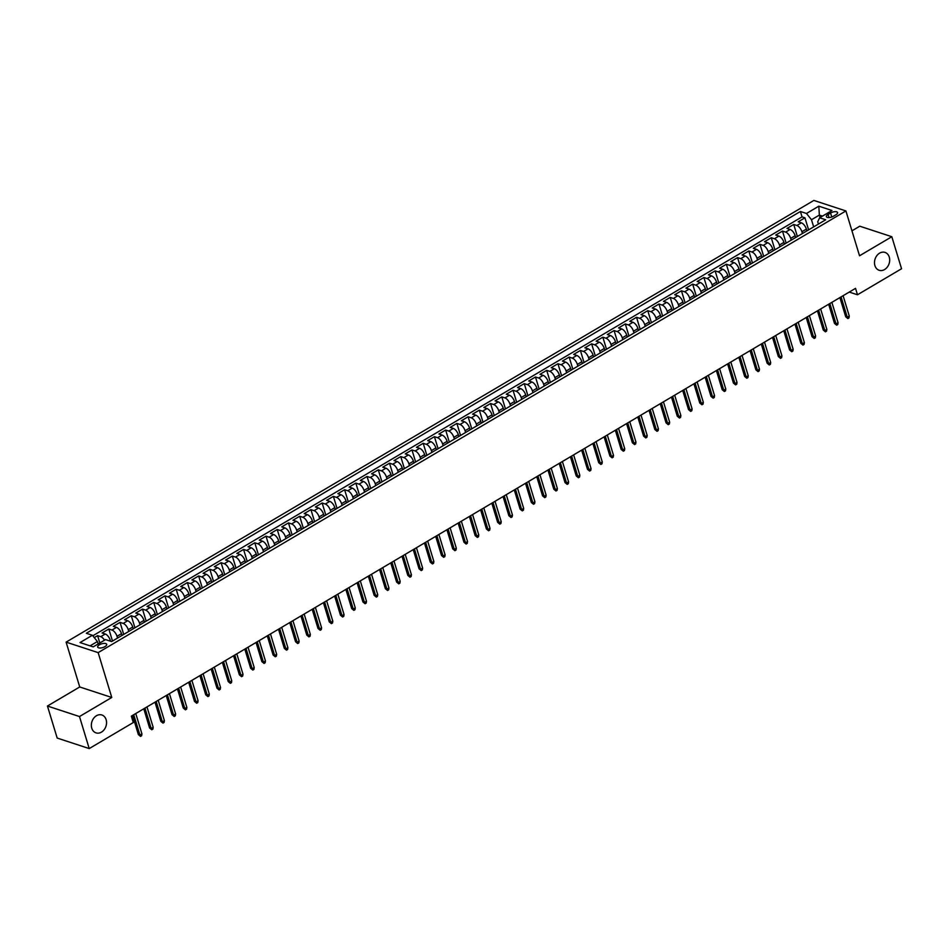 <?xml version="1.0" encoding="UTF-8"?>
<svg xmlns="http://www.w3.org/2000/svg" width="949" height="949" viewBox="0 0 949 949"><rect width="100%" height="100%" fill="white"/><g stroke="black" fill="none" stroke-linecap="round" stroke-linejoin="round"><path stroke-width="1.42" d="M106.134 719.686A9.407 7.39 -71.8 0 1 104.165 729.686A9.407 7.39 -71.8 0 1 96.015 732.877A9.407 7.39 -71.8 0 1 91.768 728.18A9.407 7.39 -71.8 0 1 93.737 718.179A9.407 7.39 -71.8 0 1 101.887 714.988A9.407 7.39 -71.8 0 1 106.134 719.686M889.272 257.108A9.407 7.39 -71.8 0 1 887.291 267.096A9.407 7.39 -71.8 0 1 879.154 270.287A9.407 7.39 -71.8 0 1 874.907 265.59A9.407 7.39 -71.8 0 1 876.876 255.601A9.407 7.39 -71.8 0 1 885.026 252.41A9.407 7.39 -71.8 0 1 889.272 257.108M104.959 646.613A4.709 1.945 -16.9 0 0 106.691 644.335A4.709 1.945 -16.9 0 0 103.939 643.41A4.709 1.945 -16.9 0 0 99.42 644.798A4.709 1.945 -16.9 0 0 97.688 647.076A4.709 1.945 -16.9 0 0 100.452 648.001A4.709 1.945 -16.9 0 0 104.959 646.613M47.45 706.032L79.491 716.542L111.768 697.468L79.728 686.969L47.45 706.032L57.177 738.061L89.218 748.571L133.287 722.545L131.342 716.139L855.535 288.366L857.481 294.771L901.55 268.745L891.823 236.716L859.782 226.206L851.953 230.821M79.728 686.969L66.11 642.129L813.874 200.429L845.915 210.939L98.15 652.627L66.11 642.129M806.923 230.868L806.389 229.089A5.884 2.717 -120.6 0 0 801.371 222.837L798.204 221.793L804.942 217.819L808.607 229.86A5.884 2.717 -120.6 0 0 808.501 229.931M802.439 233.513L801.905 231.746A5.884 2.717 -120.6 0 0 796.875 225.482L793.72 224.45L797.374 236.491A5.884 2.717 59.4 0 1 797.492 236.431M793.72 224.45L786.982 228.424L790.137 229.468A5.884 2.717 -120.6 0 1 795.167 235.732L795.701 237.499M784.467 244.13L783.933 242.363A5.884 2.717 -120.6 0 0 778.915 236.099L775.748 235.055L782.486 231.082L786.152 243.134A5.884 2.717 59.4 0 1 786.27 243.063M773.245 250.761L772.711 248.994A5.884 2.717 -120.6 0 0 767.682 242.73L764.526 241.698L771.264 237.713L774.918 249.765A5.884 2.717 59.4 0 1 775.036 249.694M762.011 257.393L761.478 255.625A5.884 2.717 -120.6 0 0 756.46 249.362L753.304 248.33L760.03 244.344L763.696 256.396A5.884 2.717 59.4 0 1 763.815 256.337M750.789 264.024L750.256 262.256A5.884 2.717 -120.6 0 0 745.226 255.993L742.071 254.961L748.808 250.975L752.462 263.027M739.568 270.655L739.022 268.887A5.884 2.717 -120.6 0 0 734.004 262.624L730.849 261.592L737.575 257.606L741.24 269.658A5.884 2.717 59.4 0 1 741.359 269.599M728.334 277.286L727.8 275.518A5.884 2.717 -120.6 0 0 722.77 269.255L719.615 268.223L726.353 264.237L730.006 276.289A5.884 2.717 59.4 0 1 730.125 276.23M717.112 283.917L716.566 282.15A5.884 2.717 -120.6 0 0 711.548 275.886L708.393 274.854L715.119 270.868L718.784 282.921A5.884 2.717 59.4 0 1 718.903 282.861M705.878 290.548L705.344 288.781A5.884 2.717 -120.6 0 0 700.315 282.517L697.159 281.485L703.897 277.511L707.551 289.552A5.884 2.717 59.4 0 1 707.669 289.492M694.656 297.179L694.11 295.412A5.884 2.717 -120.6 0 0 689.093 289.148L685.937 288.116L692.663 284.142L696.329 296.183A5.884 2.717 59.4 0 1 696.447 296.124M683.422 303.81L682.889 302.043A5.884 2.717 -120.6 0 0 677.859 295.791L674.703 294.748L681.441 290.774L685.095 302.814A5.884 2.717 59.4 0 1 685.214 302.755M672.2 310.442L671.655 308.674A5.884 2.717 -120.6 0 0 666.637 302.423L663.481 301.379L670.208 297.405L673.873 309.445A5.884 2.717 59.4 0 1 673.992 309.386M660.967 317.085L660.433 315.305A5.884 2.717 -120.6 0 0 655.415 309.054L652.248 308.01L658.986 304.036L662.639 316.076A5.884 2.717 59.4 0 1 662.758 316.017M649.745 323.716L649.199 321.948A5.884 2.717 -120.6 0 0 644.181 315.685L641.026 314.641L647.752 310.667L651.417 322.707A5.884 2.717 59.4 0 1 651.536 322.648M638.511 330.347L637.977 328.579A5.884 2.717 -120.6 0 0 632.959 322.316L629.792 321.272L636.53 317.298L640.195 329.35A5.884 2.717 59.4 0 1 640.302 329.279M627.289 336.978L626.743 335.211A5.884 2.717 -120.6 0 0 621.725 328.947L618.57 327.915L625.296 323.929L628.962 335.982A5.884 2.717 59.4 0 1 629.08 335.91M616.055 343.609L615.521 341.842A5.884 2.717 -120.6 0 0 610.504 335.578L607.336 334.546L614.074 330.56L617.74 342.613A5.884 2.717 59.4 0 1 617.846 342.553M604.833 350.24L604.288 348.473A5.884 2.717 -120.6 0 0 599.27 342.209L596.114 341.177L602.852 337.192L606.506 349.244A5.884 2.717 59.4 0 1 606.625 349.185M593.6 356.871L593.066 355.104A5.884 2.717 -120.6 0 0 588.048 348.841L584.881 347.808L591.618 343.823L595.284 355.875A5.884 2.717 59.4 0 1 595.391 355.816M582.378 363.503L581.832 361.735A5.884 2.717 -120.6 0 0 576.814 355.472L573.659 354.44L580.397 350.454L584.05 362.506A5.884 2.717 59.4 0 1 584.169 362.447M571.144 370.134L570.61 368.366A5.884 2.717 -120.6 0 0 565.592 362.103L562.425 361.071L569.163 357.085L572.828 369.137A5.884 2.717 59.4 0 1 572.935 369.078M559.922 376.765L559.376 374.997A5.884 2.717 -120.6 0 0 554.358 368.734L551.203 367.702L557.941 363.728L561.594 375.768A5.884 2.717 59.4 0 1 561.713 375.709M548.688 383.396L548.154 381.628A5.884 2.717 -120.6 0 0 543.136 375.365L539.969 374.333L546.707 370.359L550.373 382.4A5.884 2.717 59.4 0 1 550.479 382.34M537.466 390.027L536.92 388.26A5.884 2.717 -120.6 0 0 531.903 382.008L528.747 380.964L535.485 376.99L539.139 389.031A5.884 2.717 59.4 0 1 539.257 388.971M526.232 396.658L525.699 394.891A5.884 2.717 -120.6 0 0 520.681 388.639L517.513 387.595L524.251 383.621L527.917 395.662A5.884 2.717 59.4 0 1 528.024 395.603M515.01 403.301L514.465 401.522A5.884 2.717 -120.6 0 0 509.447 395.27L506.292 394.226L513.029 390.253L516.683 402.293A5.884 2.717 59.4 0 1 516.802 402.234M503.777 409.932L503.243 408.165A5.884 2.717 -120.6 0 0 498.225 401.901L495.058 400.858L501.796 396.884L505.461 408.924A5.884 2.717 59.4 0 1 505.568 408.865M492.555 416.564L492.009 414.796A5.884 2.717 -120.6 0 0 486.991 408.533L483.836 407.489L490.574 403.515L494.227 415.555A5.884 2.717 59.4 0 1 494.346 415.496M481.321 423.195L480.787 421.427A5.884 2.717 -120.6 0 0 475.769 415.164L472.602 414.132L479.34 410.146L483.005 422.198A5.884 2.717 59.4 0 1 483.112 422.127M470.099 429.826L469.553 428.058A5.884 2.717 -120.6 0 0 464.536 421.795L461.38 420.763L468.118 416.777L471.772 428.829A5.884 2.717 59.4 0 1 471.89 428.77M458.865 436.457L458.331 434.689A5.884 2.717 -120.6 0 0 453.314 428.426L450.146 427.394L456.884 423.408L460.55 435.461A5.884 2.717 59.4 0 1 460.656 435.401M447.643 443.088L447.098 441.321A5.884 2.717 -120.6 0 0 442.08 435.057L438.924 434.025L445.662 430.039L449.316 442.092A5.884 2.717 59.4 0 1 449.435 442.032M436.41 449.719L435.876 447.952A5.884 2.717 -120.6 0 0 430.858 441.688L427.691 440.656L434.428 436.67L438.094 448.723A5.884 2.717 59.4 0 1 438.201 448.663M425.188 456.35L424.642 454.583A5.884 2.717 -120.6 0 0 419.624 448.319L416.469 447.287L423.207 443.302L426.86 455.354A5.884 2.717 59.4 0 1 426.979 455.295M413.954 462.982L413.42 461.214A5.884 2.717 -120.6 0 0 408.402 454.951L405.235 453.919L411.973 449.945L415.638 461.985A5.884 2.717 59.4 0 1 415.745 461.926M402.732 469.613L402.186 467.845A5.884 2.717 -120.6 0 0 397.168 461.582L394.013 460.55L400.751 456.576L404.404 468.616A5.884 2.717 59.4 0 1 404.523 468.557M391.498 476.244L390.964 474.476A5.884 2.717 -120.6 0 0 385.946 468.213L382.779 467.181L389.517 463.207L393.183 475.247A5.884 2.717 59.4 0 1 393.289 475.188M380.276 482.875L379.73 481.107A5.884 2.717 -120.6 0 0 374.713 474.856L371.557 473.812L378.295 469.838L381.949 481.878A5.884 2.717 59.4 0 1 382.067 481.819M369.042 489.518L368.509 487.739A5.884 2.717 -120.6 0 0 363.491 481.487L360.323 480.443L367.061 476.469L370.727 488.51A5.884 2.717 59.4 0 1 370.834 488.45M357.82 496.149L357.275 494.37A5.884 2.717 -120.6 0 0 352.257 488.118L349.102 487.074L355.839 483.1L359.493 495.141A5.884 2.717 59.4 0 1 359.612 495.081M346.587 502.78L346.053 501.013A5.884 2.717 -120.6 0 0 341.035 494.749L337.868 493.705L344.606 489.731L348.271 501.772A5.884 2.717 59.4 0 1 348.378 501.713M335.365 509.411L334.819 507.644A5.884 2.717 -120.6 0 0 329.801 501.38L326.646 500.337L333.384 496.363L337.037 508.415A5.884 2.717 59.4 0 1 337.156 508.344M324.131 516.042L323.597 514.275A5.884 2.717 -120.6 0 0 318.579 508.012L315.412 506.98L322.15 502.994L325.815 515.046A5.884 2.717 59.4 0 1 325.922 514.987M312.909 522.674L312.363 520.906A5.884 2.717 -120.6 0 0 307.346 514.643L304.19 513.611L310.928 509.625L314.582 521.677A5.884 2.717 59.4 0 1 314.7 521.618M301.675 529.305L301.141 527.537A5.884 2.717 -120.6 0 0 296.124 521.274L292.956 520.242L299.694 516.256L303.36 528.308A5.884 2.717 59.4 0 1 303.466 528.249M290.453 535.936L289.92 534.168A5.884 2.717 -120.6 0 0 284.89 527.905L281.734 526.873L288.472 522.887L292.126 534.939A5.884 2.717 59.4 0 1 292.245 534.88M279.22 542.567L278.686 540.8A5.884 2.717 -120.6 0 0 273.668 534.536L270.501 533.504L277.238 529.518L280.904 541.571A5.884 2.717 59.4 0 1 281.011 541.511M267.998 549.198L267.464 547.431A5.884 2.717 -120.6 0 0 262.434 541.167L259.279 540.135L266.017 536.149L269.67 548.202A5.884 2.717 59.4 0 1 269.789 548.142M256.764 555.829L256.23 554.062A5.884 2.717 -120.6 0 0 251.212 547.798L248.045 546.766L254.783 542.792L258.448 554.833A5.884 2.717 59.4 0 1 258.567 554.774M245.542 562.46L245.008 560.693A5.884 2.717 -120.6 0 0 239.978 554.43L236.823 553.397L243.561 549.424L247.215 561.464A5.884 2.717 59.4 0 1 247.333 561.405M234.308 569.092L233.774 567.324A5.884 2.717 -120.6 0 0 228.756 561.073L225.589 560.029L232.327 556.055L235.993 568.095A5.884 2.717 59.4 0 1 236.111 568.036M223.086 575.723L222.552 573.955A5.884 2.717 -120.6 0 0 217.523 567.704L214.367 566.66L221.105 562.686L224.759 574.726A5.884 2.717 59.4 0 1 224.877 574.667M211.852 582.366L211.319 580.586A5.884 2.717 -120.6 0 0 206.301 574.335L203.133 573.291L209.871 569.317L213.537 581.357A5.884 2.717 59.4 0 1 213.655 581.298M200.63 588.997L200.097 587.229A5.884 2.717 -120.6 0 0 195.067 580.966L191.912 579.922L198.649 575.948L202.303 587.989A5.884 2.717 59.4 0 1 202.422 587.929M189.397 595.628L188.863 593.86A5.884 2.717 -120.6 0 0 183.845 587.597L180.678 586.553L187.416 582.579L191.081 594.632A5.884 2.717 59.4 0 1 191.2 594.56M178.175 602.259L177.641 600.492A5.884 2.717 -120.6 0 0 172.611 594.228L169.456 593.196L176.194 589.21L179.847 601.263A5.884 2.717 59.4 0 1 179.966 601.192M166.941 608.89L166.407 607.123A5.884 2.717 -120.6 0 0 161.389 600.859L158.222 599.827L164.96 595.842L168.625 607.894A5.884 2.717 59.4 0 1 168.744 607.834M155.719 615.521L155.185 613.754A5.884 2.717 -120.6 0 0 150.156 607.49L147 606.458L153.738 602.473L157.392 614.525A5.884 2.717 59.4 0 1 157.51 614.466M144.485 622.153L143.951 620.385A5.884 2.717 -120.6 0 0 138.934 614.122L135.766 613.09L142.504 609.104L146.17 621.156A5.884 2.717 59.4 0 1 146.288 621.097M133.263 628.784L132.73 627.016A5.884 2.717 -120.6 0 0 127.7 620.753L124.544 619.721L131.282 615.735L134.936 627.787A5.884 2.717 59.4 0 1 135.055 627.728M122.03 635.415L121.496 633.647A5.884 2.717 -120.6 0 0 116.478 627.384L113.311 626.352L120.049 622.366L123.714 634.418A5.884 2.717 59.4 0 1 123.833 634.359M110.559 641.227L110.274 640.278A5.884 2.717 -120.6 0 0 105.244 634.015L102.089 632.983L108.827 629.009L112.48 641.049A5.884 2.717 59.4 0 1 112.599 640.99M830.553 213.015L828.074 214.474A4.555 1.886 -16.9 0 0 826.401 216.68A4.555 1.886 -16.9 0 0 829.07 217.57A4.555 1.886 -16.9 0 0 833.447 216.23L835.915 214.771A4.555 1.886 -16.9 0 0 837.587 212.564A4.555 1.886 -16.9 0 0 834.918 211.674A4.555 1.886 -16.9 0 0 830.553 213.015L831.763 217.013M820.09 217.523L819.355 215.091L811.49 219.729L806.472 213.478L800.41 211.485L86.323 633.28L92.385 635.272L80.036 642.568L93.192 646.886L105.553 639.59L111.614 641.571L825.701 219.777L819.639 217.784L817.73 221.781L818.429 224.071M806.472 213.478L818.821 206.182L831.988 210.5L819.639 217.784M117.546 638.072L117.012 636.304L121.496 633.647M128.767 631.441L128.234 629.673L132.73 627.016M140.001 624.81L139.467 623.042L143.951 620.385M151.223 618.179L150.689 616.399L155.185 613.754M162.457 611.536L161.911 609.768L166.407 607.123M173.679 604.904L173.145 603.137L177.641 600.492M184.913 598.273L184.367 596.506L188.863 593.86M196.135 591.642L195.601 589.875L200.097 587.229M207.368 585.011L206.823 583.244L211.319 580.586M218.59 578.38L218.056 576.612L222.552 573.955M229.824 571.749L229.278 569.981L233.774 567.324M241.046 565.118L240.512 563.35L245.008 560.693M252.28 558.486L251.734 556.719L256.23 554.062M263.502 551.855L262.968 550.088L267.464 547.431M274.736 545.224L274.19 543.457L278.686 540.8M285.957 538.593L285.424 536.826L289.92 534.168M297.191 531.962L296.646 530.194L301.141 527.537M308.413 525.331L307.879 523.551L312.363 520.906M319.647 518.688L319.101 516.92L323.597 514.275M330.869 512.057L330.335 510.289L334.819 507.644M342.103 505.426L341.557 503.658L346.053 501.013M353.325 498.794L352.791 497.027L357.275 494.37M364.558 492.163L364.013 490.396L368.509 487.739M375.78 485.532L375.246 483.765L379.73 481.107M387.014 478.901L386.468 477.133L390.964 474.476M398.236 472.27L397.702 470.502L402.186 467.845M409.47 465.639L408.924 463.871L413.42 461.214M420.692 459.008L420.158 457.24L424.642 454.583M431.925 452.376L431.38 450.609L435.876 447.952M443.147 445.745L442.614 443.978L447.098 441.321M454.381 439.114L453.836 437.335L458.331 434.689M465.603 432.471L465.069 430.704L469.553 428.058M476.837 425.84L476.291 424.073L480.787 421.427M488.059 419.209L487.525 417.441L492.009 414.796M499.293 412.578L498.747 410.81L503.243 408.165M510.515 405.947L509.981 404.179L514.465 401.522M521.748 399.315L521.203 397.548L525.699 394.891M532.97 392.684L532.436 390.917L536.92 388.26M544.204 386.053L543.658 384.286L548.154 381.628M555.426 379.422L554.892 377.655L559.376 374.997M566.66 372.791L566.114 371.023L570.61 368.366M577.882 366.16L577.348 364.392L581.832 361.735M589.115 359.529L588.57 357.761L593.066 355.104M600.337 352.898L599.804 351.118L604.288 348.473M611.559 346.255L611.026 344.487L615.521 341.842M622.793 339.623L622.259 337.856L626.743 335.211M634.015 332.992L633.481 331.225L637.977 328.579M645.249 326.361L644.715 324.594L649.199 321.948M656.471 319.73L655.937 317.962L660.433 315.305M667.705 313.099L667.171 311.331L671.655 308.674M678.926 306.468L678.393 304.7L682.889 302.043M690.16 299.837L689.626 298.069L694.11 295.412M701.382 293.205L700.848 291.438L705.344 288.781M712.616 286.574L712.082 284.807L716.566 282.15M723.838 279.943L723.304 278.176L727.8 275.518M735.072 273.312L734.538 271.544L739.022 268.887M746.294 266.681L745.76 264.901L750.256 262.256M757.527 260.05L756.994 258.27L761.478 255.625M768.749 253.407L768.216 251.639L772.711 248.994M779.983 246.776L779.449 245.008L783.933 242.363M791.205 240.144L790.671 238.377L795.167 235.732M804.942 217.819L802.047 216.87L92.812 635.794M104.52 640.195A5.884 2.717 59.4 0 0 100.76 636.672L97.593 635.64L94.259 637.609M108.827 629.009L111.982 630.041A5.884 2.717 59.4 0 1 117.012 636.304M120.049 622.366L123.216 623.41A5.884 2.717 59.4 0 1 128.234 629.673M131.282 615.735L134.438 616.779A5.884 2.717 59.4 0 1 139.467 623.042M142.504 609.104L145.672 610.148A5.884 2.717 59.4 0 1 150.689 616.399M153.738 602.473L156.893 603.517A5.884 2.717 59.4 0 1 161.911 609.768M164.96 595.842L168.127 596.885A5.884 2.717 59.4 0 1 173.145 603.137M176.194 589.21L179.349 590.242A5.884 2.717 59.4 0 1 184.367 596.506M187.416 582.579L190.583 583.611A5.884 2.717 59.4 0 1 195.601 589.875M198.649 575.948L201.805 576.98A5.884 2.717 59.4 0 1 206.823 583.244M209.871 569.317L213.039 570.349A5.884 2.717 59.4 0 1 218.056 576.612M221.105 562.686L224.261 563.718A5.884 2.717 59.4 0 1 229.278 569.981M232.327 556.055L235.494 557.087A5.884 2.717 59.4 0 1 240.512 563.35M243.561 549.424L246.716 550.456A5.884 2.717 59.4 0 1 251.734 556.719M254.783 542.792L257.95 543.824A5.884 2.717 59.4 0 1 262.968 550.088M266.017 536.149L269.172 537.193A5.884 2.717 59.4 0 1 274.19 543.457M277.238 529.518L280.406 530.562A5.884 2.717 59.4 0 1 285.424 536.826M288.472 522.887L291.628 523.931A5.884 2.717 59.4 0 1 296.646 530.194M299.694 516.256L302.861 517.3A5.884 2.717 59.4 0 1 307.879 523.551M310.928 509.625L314.083 510.669A5.884 2.717 59.4 0 1 319.101 516.92M322.15 502.994L325.317 504.026A5.884 2.717 59.4 0 1 330.335 510.289M333.384 496.363L336.539 497.395A5.884 2.717 59.4 0 1 341.557 503.658M344.606 489.731L347.773 490.763A5.884 2.717 59.4 0 1 352.791 497.027M355.839 483.1L358.995 484.132A5.884 2.717 59.4 0 1 364.013 490.396M367.061 476.469L370.229 477.501A5.884 2.717 59.4 0 1 375.246 483.765M378.295 469.838L381.451 470.87A5.884 2.717 59.4 0 1 386.468 477.133M389.517 463.207L392.684 464.239A5.884 2.717 59.4 0 1 397.702 470.502M400.751 456.576L403.906 457.608A5.884 2.717 59.4 0 1 408.924 463.871M411.973 449.945L415.14 450.977A5.884 2.717 59.4 0 1 420.158 457.24M423.207 443.302L426.362 444.346A5.884 2.717 59.4 0 1 431.38 450.609M434.428 436.67L437.596 437.714A5.884 2.717 59.4 0 1 442.614 443.978M445.662 430.039L448.818 431.083A5.884 2.717 59.4 0 1 453.836 437.335M456.884 423.408L460.051 424.452A5.884 2.717 59.4 0 1 465.069 430.704M468.118 416.777L471.273 417.821A5.884 2.717 59.4 0 1 476.291 424.073M479.34 410.146L482.507 411.178A5.884 2.717 59.4 0 1 487.525 417.441M490.574 403.515L493.729 404.547A5.884 2.717 59.4 0 1 498.747 410.81M501.796 396.884L504.963 397.916A5.884 2.717 59.4 0 1 509.981 404.179M513.029 390.253L516.185 391.285A5.884 2.717 59.4 0 1 521.203 397.548M524.251 383.621L527.407 384.653A5.884 2.717 59.4 0 1 532.436 390.917M535.485 376.99L538.641 378.022A5.884 2.717 59.4 0 1 543.658 384.286M546.707 370.359L549.862 371.391A5.884 2.717 59.4 0 1 554.892 377.655M557.941 363.728L561.096 364.76A5.884 2.717 59.4 0 1 566.114 371.023M569.163 357.085L572.318 358.129A5.884 2.717 59.4 0 1 577.348 364.392M580.397 350.454L583.552 351.498A5.884 2.717 59.4 0 1 588.57 357.761M591.618 343.823L594.774 344.867A5.884 2.717 59.4 0 1 599.804 351.118M602.852 337.192L606.008 338.235A5.884 2.717 59.4 0 1 611.026 344.487M614.074 330.56L617.23 331.604A5.884 2.717 59.4 0 1 622.259 337.856M625.296 323.929L628.463 324.961A5.884 2.717 59.4 0 1 633.481 331.225M636.53 317.298L639.685 318.33A5.884 2.717 59.4 0 1 644.715 324.594M647.752 310.667L650.919 311.699A5.884 2.717 59.4 0 1 655.937 317.962M658.986 304.036L662.141 305.068A5.884 2.717 59.4 0 1 667.171 311.331M670.208 297.405L673.375 298.437A5.884 2.717 59.4 0 1 678.393 304.7M681.441 290.774L684.597 291.806A5.884 2.717 59.4 0 1 689.626 298.069M692.663 284.142L695.831 285.175A5.884 2.717 59.4 0 1 700.848 291.438M703.897 277.511L707.052 278.543A5.884 2.717 59.4 0 1 712.082 284.807M715.119 270.868L718.286 271.912A5.884 2.717 59.4 0 1 723.304 278.176M726.353 264.237L729.508 265.281A5.884 2.717 59.4 0 1 734.538 271.544M737.575 257.606L740.742 258.65A5.884 2.717 59.4 0 1 745.76 264.901M748.808 250.975L751.964 252.019A5.884 2.717 59.4 0 1 756.994 258.27M760.03 244.344L763.198 245.388A5.884 2.717 59.4 0 1 768.216 251.639M771.264 237.713L774.42 238.745A5.884 2.717 59.4 0 1 779.449 245.008M782.486 231.082L785.653 232.114A5.884 2.717 59.4 0 1 790.671 238.377M808.726 229.8A5.884 2.717 -120.6 0 0 808.607 229.86L813.103 227.214A5.884 2.717 -120.6 0 1 813.21 227.155M813.661 226.882L811.49 219.729M79.491 716.542L89.218 748.571M111.768 697.468L98.15 652.627M845.915 210.939L859.533 255.779L891.823 236.716M849.26 292.078L857.481 294.771M822.475 216.111L819.355 215.091L818.821 206.182M98.15 643.956L97.403 641.536L90.084 645.854M802.047 216.87L800.41 211.485M97.593 635.64L99.823 642.971M801.988 233.786A5.884 2.717 -120.6 0 0 801.869 233.845L797.374 236.491A5.884 2.717 59.4 0 0 797.267 236.562M790.754 240.417A5.884 2.717 -120.6 0 0 790.647 240.477L786.152 243.122A5.884 2.717 59.4 0 0 786.045 243.193M779.532 247.048A5.884 2.717 -120.6 0 0 779.414 247.108L774.93 249.765A5.884 2.717 59.4 0 0 774.811 249.836M768.299 253.68A5.884 2.717 -120.6 0 0 768.192 253.739L763.696 256.396A5.884 2.717 59.4 0 0 763.589 256.467M757.077 260.311A5.884 2.717 -120.6 0 0 756.958 260.37L752.474 263.027A5.884 2.717 59.4 0 1 752.581 262.968M745.843 266.942A5.884 2.717 -120.6 0 0 745.736 267.001L741.24 269.658A5.884 2.717 59.4 0 0 741.133 269.73M734.621 273.573A5.884 2.717 -120.6 0 0 734.502 273.632L730.018 276.289A5.884 2.717 59.4 0 0 729.9 276.361M723.387 280.204A5.884 2.717 -120.6 0 0 723.28 280.263L718.784 282.921A5.884 2.717 59.4 0 0 718.678 282.992M712.165 286.835A5.884 2.717 -120.6 0 0 712.047 286.895L707.563 289.552A5.884 2.717 59.4 0 0 707.444 289.623M700.931 293.466A5.884 2.717 -120.6 0 0 700.825 293.526L696.329 296.183A5.884 2.717 59.4 0 0 696.222 296.254M689.709 300.098A5.884 2.717 -120.6 0 0 689.591 300.169L685.107 302.814A5.884 2.717 59.4 0 0 684.988 302.885M678.476 306.741A5.884 2.717 -120.6 0 0 678.369 306.8L673.873 309.445A5.884 2.717 59.4 0 0 673.766 309.516M667.254 313.372A5.884 2.717 -120.6 0 0 667.135 313.431L662.651 316.076A5.884 2.717 59.4 0 0 662.532 316.147M656.02 320.003A5.884 2.717 -120.6 0 0 655.913 320.062L651.417 322.707A5.884 2.717 59.4 0 0 651.311 322.779M644.798 326.634A5.884 2.717 -120.6 0 0 644.679 326.693L640.195 329.339A5.884 2.717 59.4 0 0 640.077 329.41M633.564 333.265A5.884 2.717 -120.6 0 0 633.457 333.324L628.962 335.982A5.884 2.717 59.4 0 0 628.855 336.053M622.342 339.896A5.884 2.717 -120.6 0 0 622.224 339.956L617.74 342.613A5.884 2.717 59.4 0 0 617.633 342.684M611.109 346.527A5.884 2.717 -120.6 0 0 611.002 346.587L606.506 349.244A5.884 2.717 59.4 0 0 606.399 349.315M599.887 353.158A5.884 2.717 -120.6 0 0 599.768 353.218L595.284 355.875A5.884 2.717 59.4 0 0 595.177 355.946M588.653 359.79A5.884 2.717 -120.6 0 0 588.546 359.849L584.05 362.506A5.884 2.717 59.4 0 0 583.943 362.577M577.431 366.421A5.884 2.717 -120.6 0 0 577.312 366.48L572.828 369.137A5.884 2.717 59.4 0 0 572.721 369.208M566.197 373.052A5.884 2.717 -120.6 0 0 566.09 373.111L561.594 375.768A5.884 2.717 59.4 0 0 561.488 375.84M554.975 379.683A5.884 2.717 -120.6 0 0 554.857 379.742L550.373 382.4A5.884 2.717 59.4 0 0 550.266 382.471M543.741 386.314A5.884 2.717 -120.6 0 0 543.635 386.385L539.139 389.031A5.884 2.717 59.4 0 0 539.032 389.102M532.519 392.957A5.884 2.717 -120.6 0 0 532.401 393.016L527.917 395.662A5.884 2.717 59.4 0 0 527.81 395.733M521.286 399.588A5.884 2.717 -120.6 0 0 521.179 399.648L516.683 402.293A5.884 2.717 59.4 0 0 516.576 402.364M510.064 406.219A5.884 2.717 -120.6 0 0 509.945 406.279L505.461 408.924A5.884 2.717 59.4 0 0 505.354 408.995M498.83 412.851A5.884 2.717 -120.6 0 0 498.723 412.91L494.227 415.555A5.884 2.717 59.4 0 0 494.121 415.626M487.608 419.482A5.884 2.717 -120.6 0 0 487.489 419.541L483.005 422.198A5.884 2.717 59.4 0 0 482.899 422.269M476.374 426.113A5.884 2.717 -120.6 0 0 476.268 426.172L471.772 428.829A5.884 2.717 59.4 0 0 471.665 428.901M465.152 432.744A5.884 2.717 -120.6 0 0 465.034 432.803L460.55 435.461A5.884 2.717 59.4 0 0 460.443 435.532M453.919 439.375A5.884 2.717 -120.6 0 0 453.812 439.434L449.316 442.092A5.884 2.717 59.4 0 0 449.209 442.163M442.697 446.006A5.884 2.717 -120.6 0 0 442.578 446.066L438.094 448.723A5.884 2.717 59.4 0 0 437.987 448.794M431.463 452.637A5.884 2.717 -120.6 0 0 431.356 452.697L426.86 455.354A5.884 2.717 59.4 0 0 426.753 455.425M420.241 459.269A5.884 2.717 -120.6 0 0 420.122 459.328L415.638 461.985A5.884 2.717 59.4 0 0 415.532 462.056M409.019 465.9A5.884 2.717 -120.6 0 0 408.9 465.959L404.404 468.616A5.884 2.717 59.4 0 0 404.298 468.687M397.785 472.531A5.884 2.717 -120.6 0 0 397.667 472.59L393.183 475.247A5.884 2.717 59.4 0 0 393.076 475.319M386.563 479.174A5.884 2.717 -120.6 0 0 386.445 479.233L381.949 481.878A5.884 2.717 59.4 0 0 381.842 481.95M375.329 485.805A5.884 2.717 -120.6 0 0 375.211 485.864L370.727 488.51A5.884 2.717 59.4 0 0 370.62 488.581M364.108 492.436A5.884 2.717 -120.6 0 0 363.989 492.495L359.493 495.141A5.884 2.717 59.4 0 0 359.386 495.212M352.874 499.067A5.884 2.717 -120.6 0 0 352.755 499.127L348.271 501.772A5.884 2.717 59.4 0 0 348.164 501.843M341.652 505.698A5.884 2.717 -120.6 0 0 341.533 505.758L337.037 508.403A5.884 2.717 59.4 0 0 336.931 508.486M330.418 512.33A5.884 2.717 -120.6 0 0 330.299 512.389L325.815 515.046A5.884 2.717 59.4 0 0 325.709 515.117M319.196 518.961A5.884 2.717 -120.6 0 0 319.078 519.02L314.582 521.677A5.884 2.717 59.4 0 0 314.475 521.748M307.962 525.592A5.884 2.717 -120.6 0 0 307.844 525.651L303.36 528.308A5.884 2.717 59.4 0 0 303.253 528.379M296.74 532.223A5.884 2.717 -120.6 0 0 296.622 532.282L292.126 534.939A5.884 2.717 59.4 0 0 292.019 535.011M285.507 538.854A5.884 2.717 -120.6 0 0 285.388 538.913L280.904 541.571A5.884 2.717 59.4 0 0 280.797 541.642M274.285 545.485A5.884 2.717 -120.6 0 0 274.166 545.545L269.67 548.202A5.884 2.717 59.4 0 0 269.563 548.273M263.051 552.116A5.884 2.717 -120.6 0 0 262.932 552.176L258.448 554.833A5.884 2.717 59.4 0 0 258.342 554.904M251.829 558.747A5.884 2.717 -120.6 0 0 251.71 558.807L247.215 561.464A5.884 2.717 59.4 0 0 247.108 561.535M240.595 565.379A5.884 2.717 -120.6 0 0 240.477 565.45L235.993 568.095A5.884 2.717 59.4 0 0 235.886 568.166M229.373 572.022A5.884 2.717 -120.6 0 0 229.255 572.081L224.759 574.726A5.884 2.717 59.4 0 0 224.652 574.797M218.14 578.653A5.884 2.717 -120.6 0 0 218.021 578.712L213.537 581.357A5.884 2.717 59.4 0 0 213.43 581.429M206.918 585.284A5.884 2.717 -120.6 0 0 206.799 585.343L202.303 587.989A5.884 2.717 59.4 0 0 202.196 588.06M195.684 591.915A5.884 2.717 -120.6 0 0 195.565 591.974L191.081 594.62A5.884 2.717 59.4 0 0 190.974 594.691M184.462 598.546A5.884 2.717 -120.6 0 0 184.343 598.605L179.847 601.263A5.884 2.717 59.4 0 0 179.741 601.334M173.228 605.177A5.884 2.717 -120.6 0 0 173.121 605.237L168.625 607.894A5.884 2.717 59.4 0 0 168.519 607.965M162.006 611.808A5.884 2.717 -120.6 0 0 161.888 611.868L157.392 614.525A5.884 2.717 59.4 0 0 157.285 614.596M150.772 618.44A5.884 2.717 -120.6 0 0 150.666 618.499L146.17 621.156A5.884 2.717 59.4 0 0 146.063 621.227M139.55 625.071A5.884 2.717 -120.6 0 0 139.432 625.13L134.936 627.787A5.884 2.717 59.4 0 0 134.829 627.858M128.317 631.702A5.884 2.717 -120.6 0 0 128.21 631.761L123.714 634.418A5.884 2.717 59.4 0 0 123.607 634.49M117.095 638.333A5.884 2.717 -120.6 0 0 116.976 638.392L112.48 641.049A5.884 2.717 59.4 0 0 112.373 641.121M92.385 635.272L97.403 641.536M839.889 297.606L845.713 316.764L847.267 317.274L841.075 296.907M849.284 316.088L848.999 317.903L847.872 318.567L847.267 317.274L849.284 316.088L843.103 295.708M847.872 318.567L845.713 316.764M828.667 304.238L834.479 323.395L836.045 323.906L829.853 303.538M838.062 322.719L837.777 324.534L836.65 325.199L836.045 323.906L838.062 322.719L831.87 302.34M836.65 325.199L834.479 323.395M817.433 310.869L823.258 330.027L824.811 330.537L818.619 310.169M826.84 329.35L826.543 331.165L825.416 331.83L824.811 330.537L826.84 329.35L820.648 308.971M825.416 331.83L823.258 330.027M806.211 317.5L812.024 336.658L813.59 337.168L807.397 316.8M815.606 335.982L815.321 337.797L814.195 338.461L813.59 337.168L815.606 335.982L809.414 315.614M814.195 338.461L812.024 336.658M794.977 324.131L800.802 343.289L802.356 343.799L796.164 323.431M804.384 342.613L804.088 344.428L802.961 345.092L802.356 343.799L804.384 342.613L798.192 322.245M802.961 345.092L800.802 343.289M783.755 330.774L789.568 349.92L791.134 350.442L784.942 330.062M793.15 349.244L792.866 351.059L791.739 351.723L791.134 350.442L793.15 349.244L786.958 328.876M791.739 351.723L789.568 349.92M772.522 337.405L778.346 356.563L779.9 357.073L773.708 336.693M781.929 355.875L781.632 357.69L780.505 358.354L779.9 357.073L781.929 355.875L775.736 335.507M780.505 358.354L778.346 356.563M761.3 344.036L767.112 363.194L768.678 363.704L762.486 343.324M770.695 362.506L770.41 364.321L769.283 364.985L768.678 363.704L770.695 362.506L764.503 342.138M769.283 364.985L767.112 363.194M750.066 350.667L755.89 369.825L757.444 370.335L751.252 349.967M759.473 369.137L759.176 370.952L758.061 371.617L757.444 370.335L759.473 369.137L753.281 348.769M758.061 371.617L755.89 369.825M738.844 357.298L744.657 376.456L746.222 376.967L740.03 356.599M748.239 375.768L747.954 377.583L746.827 378.248L746.222 376.967L748.239 375.768L742.047 355.401M746.827 378.248L744.657 376.456M727.61 363.93L733.435 383.088L734.989 383.598L728.796 363.23M737.017 382.4L736.721 384.215L735.605 384.879L734.989 383.598L737.017 382.4L730.825 362.032M735.605 384.879L733.435 383.088M716.388 370.561L722.201 389.719L723.767 390.229L717.574 369.861M725.783 389.031L725.499 390.858L724.372 391.51L723.767 390.229L725.783 389.031L719.591 368.663M724.372 391.51L722.201 389.719M705.154 377.192L710.979 396.35L712.533 396.86L706.341 376.492M714.561 395.662L714.265 397.489L713.15 398.153L712.533 396.86L714.561 395.662L708.369 375.294M713.15 398.153L710.979 396.35M693.933 383.823L699.745 402.981L701.311 403.491L695.119 383.123M703.328 402.293L703.043 404.12L701.916 404.784L701.311 403.491L703.328 402.293L697.135 381.925M701.916 404.784L699.745 402.981M682.699 390.454L688.523 409.612L690.077 410.122L683.885 389.754M692.106 408.936L691.809 410.751L690.694 411.415L690.077 410.122L692.106 408.936L685.913 388.556M690.694 411.415L688.523 409.612M671.477 397.085L677.289 416.243L678.855 416.753L672.663 396.385M680.872 415.567L680.587 417.382L679.46 418.046L678.855 416.753L680.872 415.567L674.68 395.187M679.46 418.046L677.289 416.243M660.243 403.716L666.068 422.874L667.621 423.384L661.441 403.017M669.65 422.198L669.353 424.013L668.238 424.678L667.621 423.384L669.65 422.198L663.458 401.818M668.238 424.678L666.068 422.874M649.021 410.348L654.834 429.506L656.4 430.016L650.207 409.648M658.416 428.829L658.131 430.644L657.005 431.309L656.4 430.016L658.416 428.829L652.224 408.461M657.005 431.309L654.834 429.506M637.787 416.991L643.612 436.137L645.166 436.659L638.985 416.279M647.194 435.461L646.898 437.275L645.783 437.94L645.166 436.659L647.194 435.461L641.002 415.093M645.783 437.94L643.612 436.137M626.565 423.622L632.378 442.768L633.944 443.29L627.752 422.91M635.96 442.092L635.676 443.907L634.549 444.571L633.944 443.29L635.96 442.092L629.768 421.724M634.549 444.571L632.378 442.768M615.332 430.253L621.156 449.411L622.71 449.921L616.53 429.541M624.739 448.723L624.442 450.538L623.327 451.202L622.71 449.921L624.739 448.723L618.546 428.355M623.327 451.202L621.156 449.411M604.11 436.884L609.922 456.042L611.488 456.552L605.296 436.184M613.505 455.354L613.22 457.169L612.093 457.833L611.488 456.552L613.505 455.354L607.313 434.986M612.093 457.833L609.922 456.042M592.876 443.515L598.7 462.673L600.254 463.183L594.074 442.815M602.283 461.985L601.986 463.8L600.871 464.464L600.254 463.183L602.283 461.985L596.091 441.617M600.871 464.464L598.7 462.673M581.654 450.146L587.467 469.304L589.032 469.814L582.84 449.446M591.049 468.616L590.764 470.431L589.637 471.095L589.032 469.814L591.049 468.616L584.857 448.248M589.637 471.095L587.467 469.304M570.42 456.777L576.245 475.935L577.799 476.445L571.618 456.078M579.827 475.247L579.531 477.074L578.416 477.727L577.799 476.445L579.827 475.247L573.635 454.879M578.416 477.727L576.245 475.935M559.198 463.409L565.011 482.567L566.577 483.077L560.385 462.709M568.593 481.878L568.309 483.705L567.182 484.37L566.577 483.077L568.593 481.878L562.401 461.511M567.182 484.37L565.011 482.567M547.964 470.04L553.789 489.198L555.343 489.708L549.163 469.34M557.371 488.51L557.075 490.336L555.96 491.001L555.343 489.708L557.371 488.51L551.179 468.142M555.96 491.001L553.789 489.198M536.743 476.671L542.555 495.829L544.121 496.339L537.929 475.971M546.138 495.153L545.853 496.968L544.726 497.632L544.121 496.339L546.138 495.153L539.945 474.773M544.726 497.632L542.555 495.829M525.509 483.302L531.333 502.46L532.887 502.97L526.707 482.602M534.916 501.784L534.619 503.599L533.504 504.263L532.887 502.97L534.916 501.784L528.723 481.404M533.504 504.263L531.333 502.46M514.287 489.933L520.099 509.091L521.665 509.601L515.473 489.233M523.682 508.415L523.397 510.23L522.27 510.894L521.665 509.601L523.682 508.415L517.49 488.035M522.27 510.894L520.099 509.091M503.053 496.564L508.878 515.722L510.432 516.232L504.251 495.864M512.46 515.046L512.163 516.861L511.048 517.525L510.432 516.232L512.46 515.046L506.268 494.678M511.048 517.525L508.878 515.722M491.831 503.207L497.644 522.353L499.21 522.863L493.017 502.496M501.226 521.677L500.942 523.492L499.815 524.156L499.21 522.863L501.226 521.677L495.034 501.309M499.815 524.156L497.644 522.353M480.597 509.838L486.422 528.984L487.976 529.506L481.795 509.127M490.004 528.308L489.708 530.123L488.593 530.788L487.976 529.506L490.004 528.308L483.812 507.94M488.593 530.788L486.422 528.984M469.375 516.47L475.188 535.627L476.754 536.138L470.562 515.758M478.771 534.939L478.486 536.754L477.359 537.419L476.754 536.138L478.771 534.939L472.59 514.572M477.359 537.419L475.188 535.627M458.142 523.101L463.966 542.259L465.52 542.769L459.34 522.389M467.549 541.571L467.252 543.386L466.137 544.05L465.52 542.769L467.549 541.571L461.356 521.203M466.137 544.05L463.966 542.259M446.92 529.732L452.732 548.89L454.298 549.4L448.106 529.032M456.315 548.202L456.03 550.017L454.903 550.681L454.298 549.4L456.315 548.202L450.134 527.834M454.903 550.681L452.732 548.89M435.686 536.363L441.51 555.521L443.064 556.031L436.884 535.663M445.093 554.833L444.796 556.648L443.681 557.312L443.064 556.031L445.093 554.833L438.901 534.465M443.681 557.312L441.51 555.521M424.464 542.994L430.288 562.152L431.842 562.662L425.65 542.294M433.859 561.464L433.574 563.279L432.447 563.943L431.842 562.662L433.859 561.464L427.679 541.096M432.447 563.943L430.288 562.152M413.23 549.625L419.055 568.783L420.609 569.293L414.428 548.925M422.637 568.095L422.341 569.922L421.226 570.574L420.609 569.293L422.637 568.095L416.445 547.727M421.226 570.574L419.055 568.783M402.008 556.256L407.833 575.414L409.387 575.924L403.195 555.556M411.403 574.726L411.119 576.553L409.992 577.217L409.387 575.924L411.403 574.726L405.223 554.358M409.992 577.217L407.833 575.414M390.774 562.887L396.599 582.045L398.153 582.556L391.973 562.188M400.181 581.369L399.885 583.184L398.77 583.849L398.153 582.556L400.181 581.369L393.989 560.989M398.77 583.849L396.599 582.045M379.553 569.519L385.377 588.677L386.931 589.187L380.739 568.819M388.948 588L388.663 589.815L387.536 590.48L386.931 589.187L388.948 588L382.767 567.621M387.536 590.48L385.377 588.677M368.319 576.15L374.143 595.308L375.697 595.818L369.517 575.45M377.726 594.632L377.429 596.447L376.314 597.111L375.697 595.818L377.726 594.632L371.534 574.252M376.314 597.111L374.143 595.308M357.097 582.781L362.921 601.939L364.475 602.449L358.283 582.081M366.492 601.263L366.207 603.078L365.08 603.742L364.475 602.449L366.492 601.263L360.312 580.895M365.08 603.742L362.921 601.939M345.863 589.412L351.688 608.57L353.242 609.08L347.061 588.712M355.27 607.894L354.973 609.709L353.858 610.373L353.242 609.08L355.27 607.894L349.078 587.526M353.858 610.373L351.688 608.57M334.641 596.055L340.466 615.201L342.02 615.723L335.827 595.343M344.036 614.525L343.752 616.34L342.625 617.004L342.02 615.723L344.036 614.525L337.856 594.157M342.625 617.004L340.466 615.201M323.407 602.686L329.232 621.844L330.786 622.354L324.605 601.974M332.814 621.156L332.518 622.971L331.403 623.635L330.786 622.354L332.814 621.156L326.622 600.788M331.403 623.635L329.232 621.844M312.185 609.317L318.01 628.475L319.564 628.985L313.372 608.606M321.581 627.787L321.296 629.602L320.169 630.266L319.564 628.985L321.581 627.787L315.4 607.419M320.169 630.266L318.01 628.475M300.952 615.948L306.776 635.106L308.33 635.616L302.15 615.249M310.359 634.418L310.062 636.233L308.947 636.898L308.33 635.616L310.359 634.418L304.166 614.05M308.947 636.898L306.776 635.106M289.73 622.58L295.554 641.738L297.108 642.248L290.916 621.88M299.125 641.049L298.84 642.864L297.713 643.529L297.108 642.248L299.125 641.049L292.944 620.682M297.713 643.529L295.554 641.738M278.496 629.211L284.32 648.369L285.874 648.879L279.694 628.511M287.903 647.681L287.606 649.496L286.491 650.16L285.874 648.879L287.903 647.681L281.711 627.313M286.491 650.16L284.32 648.369M267.274 635.842L273.098 655L274.652 655.51L268.46 635.142M276.669 654.312L276.384 656.139L275.257 656.791L274.652 655.51L276.669 654.312L270.489 633.944M275.257 656.791L273.098 655M256.04 642.473L261.865 661.631L263.431 662.141L257.238 641.773M265.447 660.943L265.151 662.77L264.036 663.434L263.431 662.141L265.447 660.943L259.255 640.575M264.036 663.434L261.865 661.631M244.818 649.104L250.643 668.262L252.197 668.772L246.005 648.404M254.213 667.586L253.929 669.401L252.802 670.065L252.197 668.772L254.213 667.586L248.033 647.206M252.802 670.065L250.643 668.262M233.584 655.735L239.409 674.893L240.975 675.403L234.783 655.035M242.991 674.217L242.695 676.032L241.58 676.696L240.975 675.403L242.991 674.217L236.799 653.837M241.58 676.696L239.409 674.893M222.363 662.366L228.187 681.524L229.741 682.034L223.549 661.667M231.758 680.848L231.473 682.663L230.346 683.327L229.741 682.034L231.758 680.848L225.577 660.468M230.346 683.327L228.187 681.524M211.141 668.998L216.953 688.155L218.519 688.666L212.327 668.298M220.536 687.479L220.251 689.294L219.124 689.959L218.519 688.666L220.536 687.479L214.344 667.111M219.124 689.959L216.953 688.155M199.907 675.629L205.731 694.787L207.285 695.297L201.093 674.929M209.302 694.11L209.017 695.925L207.89 696.59L207.285 695.297L209.302 694.11L203.122 673.743M207.89 696.59L205.731 694.787M188.685 682.272L194.498 701.418L196.063 701.94L189.871 681.56M198.08 700.742L197.795 702.557L196.668 703.221L196.063 701.94L198.08 700.742L191.888 680.374M196.668 703.221L194.498 701.418M177.451 688.903L183.276 708.061L184.83 708.571L178.637 688.191M186.846 707.373L186.562 709.188L185.435 709.852L184.83 708.571L186.846 707.373L180.666 687.005M185.435 709.852L183.276 708.061M166.229 695.534L172.042 714.692L173.608 715.202L167.415 694.822M175.624 714.004L175.34 715.819L174.213 716.483L173.608 715.202L175.624 714.004L169.432 693.636M174.213 716.483L172.042 714.692M154.995 702.165L160.82 721.323L162.374 721.833L156.182 701.465M164.391 720.635L164.106 722.45L162.979 723.114L162.374 721.833L164.391 720.635L158.21 700.267M162.979 723.114L160.82 721.323M143.774 708.796L149.586 727.954L151.152 728.464L144.96 708.096M153.169 727.266L152.884 729.081L151.757 729.745L151.152 728.464L153.169 727.266L146.976 706.898M151.757 729.745L149.586 727.954M132.54 715.427L138.364 734.585L139.918 735.095L133.726 714.727M141.935 733.897L141.65 735.712L140.523 736.377L139.918 735.095L141.935 733.897L135.754 713.529M140.523 736.377L138.364 734.585M109.337 640.824L110.274 640.278M801.905 231.746L806.389 229.089M796.875 225.482L801.371 222.837M100.76 636.672L105.244 634.015M111.982 630.041L116.478 627.384M123.216 623.41L127.7 620.753M134.438 616.779L138.934 614.122M145.672 610.148L150.156 607.49M156.893 603.517L161.389 600.859M168.127 596.885L172.611 594.228M179.349 590.242L183.845 587.597M190.583 583.611L195.067 580.966M201.805 576.98L206.301 574.335M213.039 570.349L217.523 567.704M224.261 563.718L228.756 561.073M235.494 557.087L239.978 554.43M246.716 550.456L251.212 547.798M257.95 543.824L262.434 541.167M269.172 537.193L273.668 534.536M280.406 530.562L284.89 527.905M291.628 523.931L296.124 521.274M302.861 517.3L307.346 514.643M314.083 510.669L318.579 508.012M325.317 504.026L329.801 501.38M336.539 497.395L341.035 494.749M347.773 490.763L352.257 488.118M358.995 484.132L363.491 481.487M370.229 477.501L374.713 474.856M381.451 470.87L385.946 468.213M392.684 464.239L397.168 461.582M403.906 457.608L408.402 454.951M415.14 450.977L419.624 448.319M426.362 444.346L430.858 441.688M437.596 437.714L442.08 435.057M448.818 431.083L453.314 428.426M460.051 424.452L464.536 421.795M471.273 417.821L475.769 415.164M482.507 411.178L486.991 408.533M493.729 404.547L498.225 401.901M504.963 397.916L509.447 395.27M516.185 391.285L520.681 388.639M527.407 384.653L531.903 382.008M538.641 378.022L543.136 375.365M549.862 371.391L554.358 368.734M561.096 364.76L565.592 362.103M572.318 358.129L576.814 355.472M583.552 351.498L588.048 348.841M594.774 344.867L599.27 342.209M606.008 338.235L610.504 335.578M617.23 331.604L621.725 328.947M628.463 324.961L632.959 322.316M639.685 318.33L644.181 315.685M650.919 311.699L655.415 309.054M662.141 305.068L666.637 302.423M673.375 298.437L677.859 295.791M684.597 291.806L689.093 289.148M695.831 285.175L700.315 282.517M707.052 278.543L711.548 275.886M718.286 271.912L722.77 269.255M729.508 265.281L734.004 262.624M740.742 258.65L745.226 255.993M751.964 252.019L756.46 249.362M763.198 245.388L767.682 242.73M774.42 238.745L778.915 236.099M785.653 232.114L790.137 229.468M829.023 217.582L828.074 214.474"/></g></svg>
